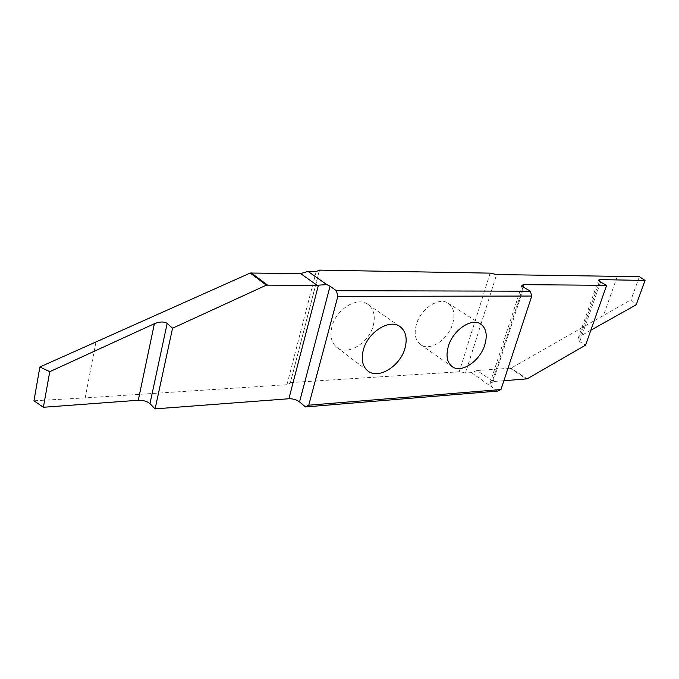 <?xml version="1.0" encoding="UTF-8"?>
<svg xmlns="http://www.w3.org/2000/svg" width="679" height="679" viewBox="0 0 679 679"><rect width="100%" height="100%" fill="white"/><g stroke="black" fill="none" stroke-linecap="round" stroke-linejoin="round"><path stroke-width="0.51" stroke-dasharray="3.4 2.55" d="M416.329 324.664C413.935 333.873 415.353 340.527 420.573 344.626C429.849 351.756 448.301 339.576 452.689 323.773C455.286 314.275 453.793 307.434 448.199 303.241C439.024 296.545 420.556 308.758 416.329 324.664M373.229 325.708C375.623 316.151 373.866 309.047 367.976 304.404C357.51 296.154 336.02 309.191 331.887 326.718C329.722 335.927 331.352 342.785 336.776 347.317C347.376 356.152 368.901 343.124 373.229 325.708M497.571 391.079L491.401 386.826L523.806 287.37M316.168 271.566L286.962 384.696L290.289 383.066L319.249 270.887M490.145 273.136L459.208 371.778L465.514 373.017L496.612 274.554M290.298 382.6L459.208 371.778M286.962 384.696L85.198 397.894L95.875 342.428M85.198 397.894L33.95 400.78M503.877 380.732L493.2 381.522L477.074 370.496L471.532 372.618L465.514 373.017M471.532 372.618L491.401 386.826M477.074 370.496L511.015 368.162L631.037 299.753L636.206 304.778M590.84 330.215L580.307 336.113L578.16 338.414L579.739 341.647L585.578 345.153M617.245 276.557L603.275 315.973M639.372 276.684L631.037 299.753M523.076 286.903L492.233 381.657L493.2 381.522M492.233 381.657L489.882 383.745L489.788 385.197M510.396 368.366L526.539 379.052M527.159 378.84L511.015 368.162M599.438 281.344L580.307 336.113M579.739 341.647L600.584 282.057M420.573 344.626L452.206 366.643M367.976 304.404L400.067 326.624M336.776 347.317L367.891 370.946M448.199 303.241L480.698 324.027M290.289 383.066L319.461 270.497M578.16 338.414L598.505 280.087M489.882 383.745L521.871 285.316"/><path stroke-width="1.02" d="M484.814 344.839C480.112 360.99 461.389 373.722 452.206 366.643C447.045 362.578 445.747 355.83 448.318 346.4C452.859 330.13 471.633 317.365 480.698 324.027C486.232 328.195 487.598 335.129 484.814 344.839M363.316 350.033C367.78 332.073 389.678 318.392 400.067 326.624C405.915 331.25 407.553 338.465 404.973 348.251C400.313 366.074 378.424 379.756 367.891 370.946C362.51 366.439 360.982 359.463 363.316 350.033M319.249 270.887L319.444 270.123L490.145 273.136L496.612 274.554L639.372 276.684L645.05 280.444L600.041 279.612L598.505 280.087L600.584 282.057L606.636 285.333L523.806 284.662L521.871 285.316L523.806 287.37L530.358 291.198L336.436 290.714L330.062 286.249L299.549 401.9L305.482 406.942L308.75 405.202L337.828 296.383L531.767 296.044L500.983 389.534L308.75 405.202M336.436 290.714L337.828 296.383M305.482 406.942L497.571 391.079L500.983 389.534M530.358 291.198L531.767 296.044M318.417 285.188L317.076 285.265L300.602 273.569L308.028 271.43L326.777 284.586L318.417 285.188L288.889 398.751C293.022 398.675 296.579 399.727 299.549 401.9M319.444 270.123L316.168 271.566L308.028 271.43M300.602 273.569L250.212 273.043L39.883 366.999L49.762 371.685L154.379 323.705C159.862 321.549 164.123 321.456 167.17 323.408L172.551 328.212L266.363 285.155L317.076 285.265M330.062 286.249L326.777 284.586M167.17 323.408L149.966 403.674L155.092 408.877L288.889 398.751M149.966 403.674C147.114 401.289 143.218 400.143 138.278 400.254L154.379 323.705M39.883 366.999L33.95 400.78L43.38 407.273L138.278 400.254M155.092 408.877L172.551 328.212M43.38 407.273L49.762 371.685M606.636 285.333L585.578 345.153L527.159 378.84L503.877 380.732M645.05 280.444L636.206 304.778L590.84 330.215M266.363 285.155L250.212 273.043M251.154 272.831L267.322 284.942M600.041 279.612L599.438 281.344M523.806 284.662L523.076 286.903"/></g></svg>
